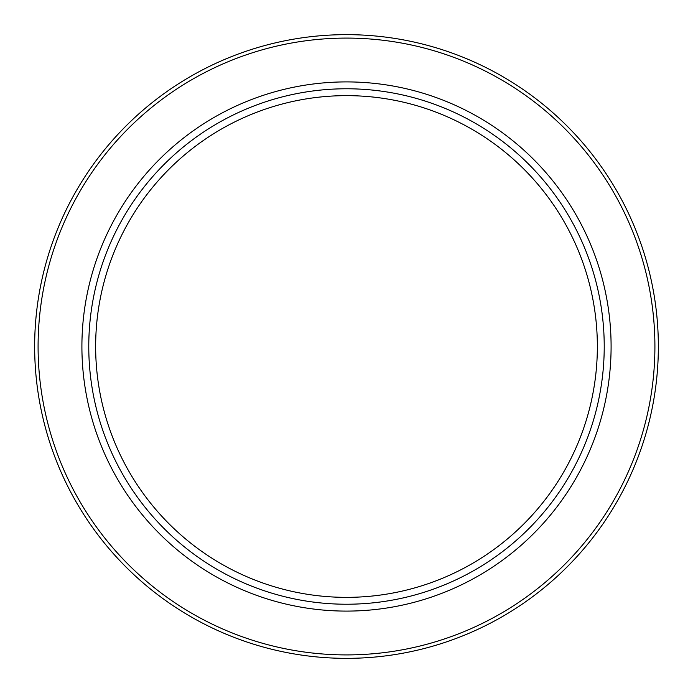 <?xml version="1.0" encoding="UTF-8"?>
<svg xmlns="http://www.w3.org/2000/svg" width="693" height="693" viewBox="0 0 693 693"><rect width="100%" height="100%" fill="white"/><g stroke="black" fill="none" stroke-linecap="round" stroke-linejoin="round"><path stroke-width="1.04" d="M346.5 34.65A311.85 311.85 0 0 1 658.35 346.5A311.85 311.85 0 0 1 346.5 658.35A311.85 311.85 0 0 0 658.35 346.5A311.85 311.85 0 0 0 346.5 34.65A311.85 311.85 0 0 0 34.65 346.5A311.85 311.85 0 0 0 346.5 658.35A311.85 311.85 0 0 1 34.65 346.5A311.85 311.85 0 0 1 346.5 34.65M346.5 604.227A257.727 257.727 0 0 0 604.227 346.5A257.727 257.727 0 0 0 346.5 88.773A257.727 257.727 0 0 0 88.773 346.5A257.727 257.727 0 0 0 346.5 604.227A257.727 257.727 0 0 1 88.773 346.5A257.727 257.727 0 0 1 346.5 88.773M346.5 654.911A308.411 308.411 0 0 0 654.911 346.5A308.411 308.411 0 0 0 346.5 38.089A308.411 308.411 0 0 0 38.089 346.5A308.411 308.411 0 0 0 346.5 654.911M346.5 81.904A264.596 264.596 0 0 1 611.096 346.5A264.596 264.596 0 0 1 346.5 611.096A264.596 264.596 0 0 1 81.904 346.5A264.596 264.596 0 0 1 346.5 81.904M346.5 95.643A250.857 250.857 0 0 0 95.643 346.5A250.857 250.857 0 0 0 346.5 597.357A250.857 250.857 0 0 0 597.357 346.5A250.857 250.857 0 0 0 346.5 95.643"/></g></svg>
